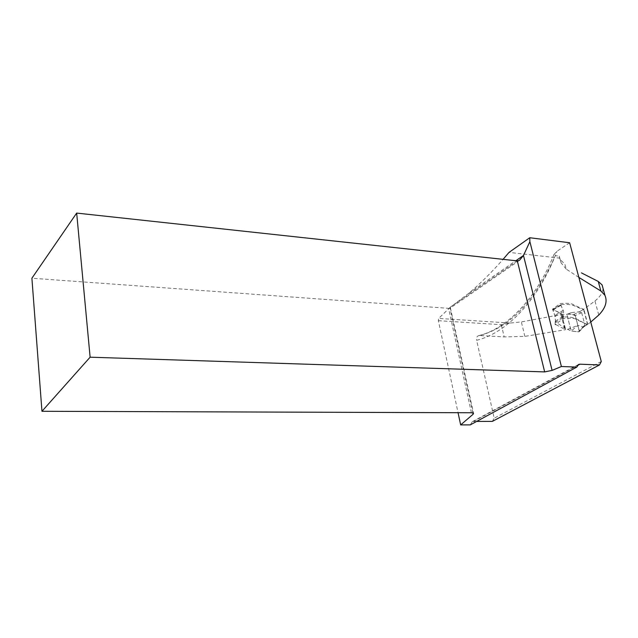 <?xml version="1.0" encoding="UTF-8"?>
<svg xmlns="http://www.w3.org/2000/svg" width="638" height="638" viewBox="0 0 638 638"><rect width="100%" height="100%" fill="white"/><g stroke="black" fill="none" stroke-linecap="round" stroke-linejoin="round"><path stroke-width="0.48" stroke-dasharray="3.19 2.39" d="M578.865 277.402L566.201 269.1L564.909 264.18L560.22 259.578L559.59 258.135L509.044 252.385M517.322 260.886L448.578 308.337L450.013 308.21L450.269 307.269L469.105 293.065C480.27 283.639 491.595 272.402 503.079 259.339M450.269 307.269L438.689 318.402L438.354 320.691L458.052 412.706M438.354 320.691L501.309 324.694L510.105 323.059L521.358 321.919L560.93 314.606L561.623 314.119L552.524 309.159L554.749 315.419L556.153 324.726L565.507 329.718L561.623 314.119M598.763 315.044L594.967 300.984L583.666 309.294L574.16 305.171C571.863 303.146 566.568 303.01 560.132 303.616L552.524 309.159M594.967 300.984C600.334 296.63 603.006 292.363 602.982 288.177M566.201 269.1L561.065 262.8L559.239 256.125L555.315 255.679C535.186 300.865 509.945 327.485 479.585 335.548L504.18 336.912L524.867 336.385L565.507 329.718M590.756 322.054L587.534 324.535L577.693 320.148C575.348 317.852 569.63 317.987 563.202 318.641L555.092 324.654L556.153 324.726M569.638 242.751L556.982 251.244L553.999 254.49L555.315 255.679M601.267 361.515L494.211 418.177L476.634 340.309C506.827 332.964 538.887 299.828 556.982 251.244M479.585 335.548L478.763 335.612C476.905 336.226 476.195 337.789 476.634 340.309M587.534 324.535L583.666 309.294M560.93 314.606L565.029 330.045M563.202 318.641L563.569 311.384L560.132 303.616M555.092 324.654L555.283 321.305M471.402 412.754L448.578 308.337L31.9 278.224M492.337 421.391L494.211 418.177M470.294 424.876L472.264 421.718L476.634 421.431M559.239 256.125L559.59 258.135M571.233 312.636L566.257 314.638L571.233 312.636L579.495 311.799L574.088 314.327L566.823 314.183L571.169 330.994L578.674 331.864L583.315 326.983L587.159 324.495C580.014 321.927 576.888 316.257 563.952 317.03L555.778 322.118L565.34 328.387L565.085 328.913L567.7 329.344L571.169 330.994L578.044 325.332L583.315 326.983M555.778 322.118L554.749 315.419L552.986 309.326M574.088 314.327L575.301 315.571L580.795 313.011L584.328 310.913L583.395 309.494C576.592 307.763 573.769 303.225 561.225 304.613L553.058 309.35L562.102 314.111L561.926 314.55L566.257 314.638M561.225 304.613L560.962 305.339L563.569 311.384L563.322 316.177L563.952 317.03M567.7 329.344L578.044 325.332M580.795 313.011L579.495 311.799M583.395 309.494L580.325 311.272L581.601 312.484L584.958 325.189L584.233 326.321M584.328 310.913L587.542 323.578L584.017 325.866L583.363 326.991M575.301 315.571L579.288 330.787L578.674 331.864M587.159 324.495L587.542 323.578M566.823 314.183C570.029 313.673 572.892 314.287 575.42 316.025L579.304 331.465C575.795 331.608 570.252 332.39 569.846 325.866L566.823 314.183M510.105 323.059L438.689 318.402M469.105 293.065L515.863 260.727M472.933 412.922L449.926 307.883M554.98 316.56L563.569 311.384L554.98 316.56M563.314 310.243L554.749 315.419L563.314 310.243M501.309 324.694L504.18 336.912M524.867 336.385L521.358 321.919M473.579 421.439L577.302 365.614M555.283 321.185L563.322 316.177M560.962 305.339L552.923 309.996M580.325 311.272L579.527 311.799M584.017 325.866L579.288 330.787M478.763 335.612C506.181 329.128 536.143 299.35 553.999 254.49M450.396 307.843L473.508 413.233M519.428 260.368L450.013 308.21M472.264 421.718L578.251 364.625M560.22 259.578L561.057 262.8M565.348 328.363L564.327 324.335M565.077 328.897L561.855 314.574M562.142 314.103L563.41 320.244M552.923 309.366L561.065 304.637M584.639 326.249L587.423 324.527M583.754 326.903L584.679 326.233M579.144 331.72L583.85 326.831"/><path stroke-width="0.96" d="M503.079 259.339L509.044 252.385L529.763 237.743L529.875 241.642L561.4 366.515L576.792 367.081L578.602 364.442L579.958 364.186L599.505 364.944L601.267 361.515L569.638 242.751L529.763 237.743M602.982 288.177L602.089 284.915L598.261 281.454L581.457 272.889M602.089 284.915L604.928 295.306C607.591 301.503 605.534 308.074 598.763 315.044L590.756 322.054M604.944 295.33L600.868 291.008L578.865 277.402M515.863 260.727L523.479 255.463L529.875 241.642M576.792 367.081L470.294 424.876L460.668 424.916L473.205 414.158L473.5 413.225L471.402 412.754L41.956 411.287L90.117 357.192L544.669 371.906L552.093 370.399L561.4 366.515M460.668 424.916L458.052 412.706M90.117 357.192L76.672 213.084L517.322 260.886L519.428 260.368L523.479 255.463L552.093 370.399M41.956 411.287L31.9 278.224L76.672 213.084M476.634 421.431L492.337 421.391L599.505 364.944M473.205 414.158L472.933 412.922M544.669 371.906L517.322 260.886M577.302 365.614L579.958 364.186M598.261 281.454L600.868 291.008"/></g></svg>

